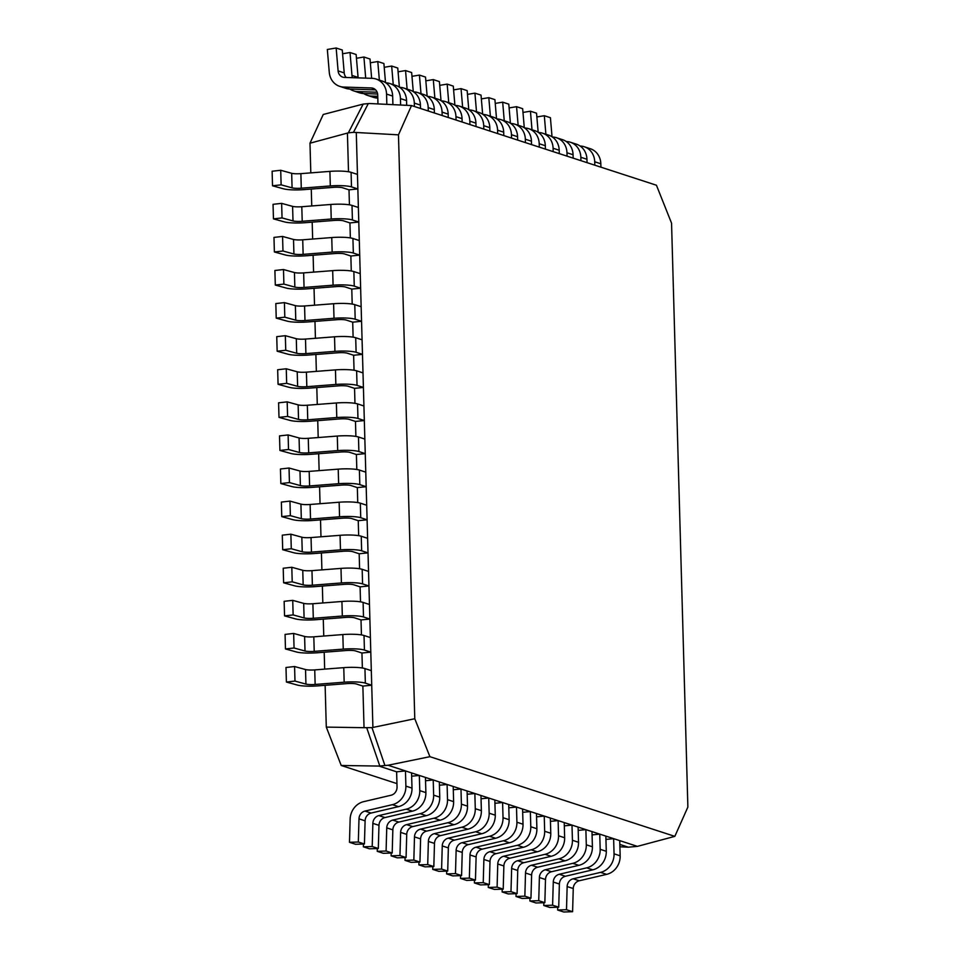 <?xml version="1.0" encoding="UTF-8"?>
<svg xmlns="http://www.w3.org/2000/svg" width="960" height="960" viewBox="0 0 960 960"><rect width="100%" height="100%" fill="white"/><g stroke="black" fill="none" stroke-linecap="round" stroke-linejoin="round"><path stroke-width="1.44" d="M392.904 104.652L392.664 96.06A17.508 15.756 -72 0 0 382.152 81.012L376.044 79.02A17.508 15.756 -72 0 0 372.096 78.336L344.496 77.424A7.776 7.008 108 0 1 342.744 77.124A7.776 7.008 108 0 1 338.1 70.896L336.156 48L342.264 49.992L344.208 72.888A7.776 7.008 108 0 0 346.248 77.484M386.844 104.364L386.556 94.08A17.508 15.756 -72 0 0 376.044 79.02M336.156 48L327.336 49.476L329.28 72.372A17.508 15.756 -72 0 0 339.732 86.364A17.508 15.756 -72 0 0 343.692 87.06L371.28 87.96A7.776 7.008 108 0 1 373.044 88.272A7.776 7.008 108 0 1 377.712 94.956L377.964 103.932M339.732 86.364L345.84 88.356A17.508 15.756 -72 0 0 349.788 89.04L375.648 89.892M362.868 686.088L371.724 685.212L365.352 683.136A17.508 2.808 178.4 0 0 344.172 682.2L315.144 684.456A7.776 1.248 -1.6 0 1 305.94 684.096L294.984 681.084L286.392 682.044L297.36 685.056A17.508 2.808 178.4 0 0 318.06 685.86L347.088 683.604A7.776 1.248 -1.6 0 1 356.508 684.024L362.868 686.088L364.032 727.692L371.976 727.644L414.78 718.74L398.472 134.844L353.472 132.336L348.348 132.84L309.984 143.196L323.244 114.48L363.168 104.088L369.324 103.512L411.516 105.552L656.436 185.232L671.556 223.176L687.876 807.072L674.832 836.364L429.912 756.684L388.02 765.252L637.392 846.372L674.832 836.364M347.424 133.188L348.504 171.744M349.008 189.84L357.864 188.952L351.492 186.888A17.508 2.808 178.4 0 0 330.312 185.94L301.284 188.196A7.776 1.248 -1.6 0 1 292.08 187.848L281.124 184.836L272.532 185.796L283.488 188.808A17.508 2.808 178.4 0 0 304.2 189.612L333.228 187.356A7.776 1.248 -1.6 0 1 342.636 187.764L349.008 189.84L349.428 204.828M349.932 222.924L358.788 222.036L352.416 219.972A17.508 2.808 178.4 0 0 331.236 219.024L302.208 221.28A7.776 1.248 -1.6 0 1 293.004 220.932L282.048 217.92L273.456 218.88L284.412 221.892A17.508 2.808 178.4 0 0 305.124 222.696L334.152 220.44A7.776 1.248 -1.6 0 1 343.56 220.848L349.932 222.924L350.352 237.912M350.856 256.008L359.712 255.12L353.34 253.056A17.508 2.808 178.4 0 0 332.16 252.108L303.132 254.364A7.776 1.248 -1.6 0 1 293.928 254.016L282.972 251.004L274.38 251.964L285.336 254.976A17.508 2.808 178.4 0 0 306.048 255.768L335.076 253.524A7.776 1.248 -1.6 0 1 344.484 253.932L350.856 256.008L351.276 270.996M351.78 289.092L360.636 288.204L354.264 286.14A17.508 2.808 178.4 0 0 333.084 285.192L304.056 287.448A7.776 1.248 -1.6 0 1 294.852 287.1L283.896 284.088L275.304 285.048L286.26 288.06A17.508 2.808 178.4 0 0 306.972 288.852L336 286.608A7.776 1.248 -1.6 0 1 345.408 287.016L351.78 289.092L352.2 304.08M352.704 322.176L361.56 321.288L355.188 319.212A17.508 2.808 178.4 0 0 334.008 318.276L304.98 320.532A7.776 1.248 -1.6 0 1 295.776 320.184L284.82 317.172L276.228 318.132L287.184 321.144A17.508 2.808 178.4 0 0 307.896 321.936L336.924 319.692A7.776 1.248 -1.6 0 1 346.332 320.1L352.704 322.176L353.124 337.164M353.628 355.26L362.484 354.372L356.112 352.296A17.508 2.808 178.4 0 0 334.932 351.36L305.904 353.616A7.776 1.248 -1.6 0 1 296.7 353.268L285.744 350.256L277.152 351.216L288.108 354.228A17.508 2.808 178.4 0 0 308.82 355.02L337.848 352.776A7.776 1.248 -1.6 0 1 347.256 353.184L353.628 355.26L354.048 370.248M354.552 388.344L363.408 387.456L357.036 385.38A17.508 2.808 178.4 0 0 335.856 384.444L306.828 386.7A7.776 1.248 -1.6 0 1 297.624 386.34L286.668 383.328L278.076 384.3L289.032 387.312A17.508 2.808 178.4 0 0 309.744 388.104L338.772 385.848A7.776 1.248 -1.6 0 1 348.18 386.268L354.552 388.344L354.972 403.332M355.476 421.428L364.332 420.54L357.96 418.464A17.508 2.808 178.4 0 0 336.78 417.528L307.752 419.784A7.776 1.248 -1.6 0 1 298.548 419.424L287.592 416.412L279 417.384L289.956 420.396A17.508 2.808 178.4 0 0 310.668 421.188L339.696 418.932A7.776 1.248 -1.6 0 1 349.104 419.352L355.476 421.428L355.896 436.416M356.4 454.512L365.256 453.624L358.884 451.548A17.508 2.808 178.4 0 0 337.704 450.612L308.676 452.868A7.776 1.248 -1.6 0 1 299.472 452.508L288.516 449.496L279.924 450.468L290.892 453.48A17.508 2.808 178.4 0 0 311.592 454.272L340.62 452.016A7.776 1.248 -1.6 0 1 350.028 452.436L356.4 454.512L356.82 469.5M357.324 487.596L366.18 486.708L359.808 484.632A17.508 2.808 178.4 0 0 338.628 483.696L309.6 485.952A7.776 1.248 -1.6 0 1 300.396 485.592L289.44 482.58L280.848 483.552L291.816 486.564A17.508 2.808 178.4 0 0 312.516 487.356L341.544 485.1A7.776 1.248 -1.6 0 1 350.952 485.52L357.324 487.596L357.744 502.584M358.248 520.68L367.104 519.792L360.732 517.716A17.508 2.808 178.4 0 0 339.552 516.78L310.524 519.036A7.776 1.248 -1.6 0 1 301.32 518.676L290.364 515.664L281.772 516.636L292.74 519.648A17.508 2.808 178.4 0 0 313.44 520.44L342.468 518.184A7.776 1.248 -1.6 0 1 351.876 518.604L358.248 520.68L358.668 535.668M359.172 553.764L368.028 552.876L361.656 550.8A17.508 2.808 178.4 0 0 340.476 549.864L311.448 552.12A7.776 1.248 -1.6 0 1 302.244 551.76L291.288 548.748L282.696 549.72L293.664 552.732A17.508 2.808 178.4 0 0 314.364 553.524L343.392 551.268A7.776 1.248 -1.6 0 1 352.8 551.688L359.172 553.764L359.592 568.752M360.096 586.848L368.952 585.96L362.58 583.884A17.508 2.808 178.4 0 0 341.4 582.948L312.372 585.204A7.776 1.248 -1.6 0 1 303.168 584.844L292.212 581.832L283.62 582.804L294.588 585.816A17.508 2.808 178.4 0 0 315.288 586.608L344.316 584.352A7.776 1.248 -1.6 0 1 353.736 584.772L360.096 586.848L360.516 601.836M361.02 619.932L369.876 619.044L363.504 616.968A17.508 2.808 178.4 0 0 342.324 616.032L313.296 618.288A7.776 1.248 -1.6 0 1 304.092 617.928L293.136 614.916L284.544 615.888L295.512 618.9A17.508 2.808 178.4 0 0 316.212 619.692L345.24 617.436A7.776 1.248 -1.6 0 1 354.66 617.856L361.02 619.932L361.44 634.908M361.944 653.016L370.8 652.128L364.428 650.052A17.508 2.808 178.4 0 0 343.248 649.116L314.22 651.372A7.776 1.248 -1.6 0 1 305.016 651.012L294.06 648L285.468 648.96L296.436 651.972A17.508 2.808 178.4 0 0 317.136 652.776L346.164 650.52A7.776 1.248 -1.6 0 1 355.584 650.94L361.944 653.016L362.364 667.992M356.292 132.804L372.9 727.308M388.02 765.252L378.96 766.068L396.624 771.816L405.468 770.928L405.888 786.12A17.508 15.756 108 0 1 392.388 804.66L364.992 811.068A7.776 7.008 -72 0 0 358.992 818.844L358.332 842.004L349.488 842.304L350.136 819.144A17.508 15.756 108 0 1 363.648 801.66L391.044 795.24A7.776 7.008 -72 0 0 397.044 787.008L396.624 771.816M619.836 844.428L628.332 847.188L637.392 846.372M411.516 105.552L398.472 134.844M414.78 718.74L429.912 756.684M378.96 766.068L341.22 765.48L326.292 727.104L325.128 685.308M396.948 783.612L341.22 765.48M619.908 846.78L628.332 847.188M324.672 669.12L324.204 652.224M323.748 636.036L323.28 619.14M322.824 602.952L322.356 586.056M321.9 569.868L321.432 552.972M320.976 536.784L320.508 519.888M320.052 503.7L319.584 486.804M319.128 470.628L318.66 453.72M318.204 437.544L317.736 420.648M317.28 404.46L316.812 387.564M316.356 371.376L315.888 354.48M315.432 338.292L314.964 321.396M314.508 305.208L314.04 288.312M313.584 272.124L313.116 255.228M312.66 239.04L312.192 222.144M311.736 205.956L311.268 189.06M310.812 172.872L309.984 143.196M326.292 727.104L364.032 727.692M353.472 132.336L368.292 103.572M363.168 104.088L348.348 132.84M366.852 728.16L379.788 765.948M371.976 727.644L384.9 765.432M406.68 105.324L406.548 100.572A17.508 15.756 -72 0 0 396.036 85.524L389.928 83.544A17.508 15.756 -72 0 0 385.98 82.848L385.86 82.848M400.62 105.024L400.44 98.592A17.508 15.756 -72 0 0 389.928 83.544M352.512 77.688A7.776 7.008 108 0 1 351.972 75.408L350.028 52.512L356.136 54.504L358.08 77.4A7.776 7.008 108 0 0 358.128 77.88M350.028 52.512L342.576 53.76M349.908 89.052A17.508 15.756 -72 0 0 353.616 90.876L359.712 92.868A17.508 15.756 -72 0 0 363.672 93.552L377.628 94.02M353.616 90.876A17.508 15.756 -72 0 0 357.564 91.572L377.148 92.22M420.516 108.48L420.42 105.084A17.508 15.756 -72 0 0 409.908 90.036L403.8 88.056A17.508 15.756 -72 0 0 399.852 87.36L399.732 87.36M414.408 106.5L414.312 103.104A17.508 15.756 -72 0 0 403.8 88.056M371.652 78.324L370.02 59.016L363.912 57.024L356.46 58.272M365.7 78.12L363.912 57.024M363.792 93.564A17.508 15.756 -72 0 0 367.488 95.388L373.596 97.38A17.508 15.756 -72 0 0 377.544 98.076L377.796 98.076M367.488 95.388A17.508 15.756 -72 0 0 371.436 96.084L377.748 96.288M434.4 112.992L434.304 109.608A17.508 15.756 -72 0 0 423.792 94.548L417.684 92.568A17.508 15.756 -72 0 0 413.724 91.872L413.604 91.872M428.292 111.012L428.196 107.616A17.508 15.756 -72 0 0 417.684 92.568M385.512 82.608L383.892 63.528L377.784 61.548L370.332 62.784M379.356 80.1L377.784 61.548M448.272 117.516L448.176 114.12A17.508 15.756 -72 0 0 437.664 99.072L431.556 97.08A17.508 15.756 -72 0 0 427.608 96.396L427.488 96.384M442.164 115.524L442.068 112.128A17.508 15.756 -72 0 0 431.556 97.08M399.384 87.132L397.764 68.04L391.668 66.06L384.216 67.296M393.24 84.612L391.668 66.06M462.144 122.028L462.048 118.632A17.508 15.756 -72 0 0 451.548 103.584L445.44 101.592A17.508 15.756 -72 0 0 441.48 100.908L441.36 100.896M456.048 120.036L455.952 116.64A17.508 15.756 -72 0 0 445.44 101.592M413.268 91.644L411.648 72.552L405.54 70.572L398.088 71.808M407.112 89.136L405.54 70.572M476.028 126.54L475.932 123.144A17.508 15.756 -72 0 0 465.42 108.096L459.312 106.104A17.508 15.756 -72 0 0 455.364 105.42L455.244 105.42M469.92 124.548L469.824 121.164A17.508 15.756 -72 0 0 459.312 106.104M427.14 96.156L425.52 77.076L419.412 75.084L411.972 76.332M420.996 93.648L419.412 75.084M489.9 131.052L489.804 127.656A17.508 15.756 -72 0 0 479.292 112.608L473.196 110.628A17.508 15.756 -72 0 0 469.236 109.932L469.116 109.932M483.792 129.072L483.708 125.676A17.508 15.756 -72 0 0 473.196 110.628M441.024 100.668L439.404 81.588L433.296 79.596L425.844 80.844M434.868 98.16L433.296 79.596M503.784 135.564L503.688 132.168A17.508 15.756 -72 0 0 493.176 117.12L487.068 115.14A17.508 15.756 -72 0 0 483.12 114.444L483 114.444M497.676 133.584L497.58 130.188A17.508 15.756 -72 0 0 487.068 115.14M454.896 105.18L453.276 86.1L447.168 84.108L439.716 85.356M448.752 102.672L447.168 84.108M517.656 140.088L517.56 136.692A17.508 15.756 -72 0 0 507.048 121.644L500.94 119.652A17.508 15.756 -72 0 0 496.992 118.956L496.872 118.956M511.548 138.096L511.452 134.7A17.508 15.756 -72 0 0 500.94 119.652M468.78 109.704L467.16 90.612L461.052 88.632L453.6 89.868M462.624 107.184L461.052 88.632M605.952 839.412L613.632 838.644L614.052 853.824A17.508 15.756 108 0 1 600.54 872.376L573.156 878.784A7.776 7.008 -72 0 0 567.144 886.56L566.496 909.72L557.64 910.008L557.724 907.224M566.496 909.72L572.604 911.7L573.252 888.54A7.776 7.008 -72 0 1 579.252 880.776L606.648 874.356A17.508 15.756 108 0 0 620.16 855.816L619.728 840.624L613.632 838.644M572.604 911.7L563.748 912L557.64 910.008M371.724 685.212L371.316 670.656L364.944 668.58A17.508 2.808 178.4 0 0 343.764 667.644L314.736 669.9A7.776 1.248 -1.6 0 1 305.532 669.54L294.576 666.528L285.996 667.488L286.392 682.044M294.984 681.084L294.576 666.528M592.068 834.9L599.748 834.132L600.18 849.312A17.508 15.756 108 0 1 586.668 867.852L559.272 874.272A7.776 7.008 -72 0 0 553.272 882.048L552.612 905.196L543.768 905.496L543.852 902.712M552.612 905.196L558.72 907.188L559.38 884.028A7.776 7.008 -72 0 1 565.38 876.264L592.776 869.844A17.508 15.756 108 0 0 606.276 851.304L605.856 836.112L599.748 834.132M558.72 907.188L549.876 907.488L543.768 905.496M578.196 830.388L585.876 829.62L586.296 844.8A17.508 15.756 108 0 1 572.796 863.34L545.4 869.76A7.776 7.008 -72 0 0 539.388 877.524L538.74 900.684L529.896 900.984L529.968 898.188M538.74 900.684L544.848 902.676L545.496 879.516A7.776 7.008 -72 0 1 551.508 871.74L578.892 865.332A17.508 15.756 108 0 0 592.404 846.792L591.984 831.6L585.876 829.62M544.848 902.676L535.992 902.976L529.896 900.984M564.312 825.864L571.992 825.096L572.424 840.288A17.508 15.756 108 0 1 558.912 858.828L531.516 865.248A7.776 7.008 -72 0 0 525.516 873.012L524.856 896.172L516.012 896.472L516.096 893.676M524.856 896.172L530.964 898.164L531.624 875.004A7.776 7.008 -72 0 1 537.624 867.228L565.02 860.82A17.508 15.756 108 0 0 578.52 842.268L578.1 827.088L571.992 825.096M530.964 898.164L522.12 898.452L516.012 896.472M550.44 821.352L558.12 820.584L558.54 835.776A17.508 15.756 108 0 1 545.04 854.316L517.644 860.724A7.776 7.008 -72 0 0 511.644 868.5L510.984 891.66L502.14 891.96L502.212 889.164M510.984 891.66L517.092 893.64L517.74 870.492A7.776 7.008 -72 0 1 523.752 862.716L551.136 856.296A17.508 15.756 108 0 0 564.648 837.756L564.228 822.576L558.12 820.584M517.092 893.64L508.236 893.94L502.14 891.96M536.556 816.84L544.236 816.072L544.668 831.264A17.508 15.756 108 0 1 531.156 849.804L503.76 856.212A7.776 7.008 -72 0 0 497.76 863.988L497.1 887.148L488.256 887.448L488.34 884.652M497.1 887.148L503.208 889.128L503.868 865.968A7.776 7.008 -72 0 1 509.868 858.204L537.264 851.784A17.508 15.756 108 0 0 550.776 833.244L550.344 818.064L544.236 816.072M503.208 889.128L494.364 889.428L488.256 887.448M522.684 812.328L530.364 811.56L530.784 826.74A17.508 15.756 108 0 1 517.284 845.292L489.888 851.7A7.776 7.008 -72 0 0 483.888 859.476L483.228 882.636L474.384 882.924L474.456 880.14M483.228 882.636L489.336 884.616L489.996 861.456A7.776 7.008 -72 0 1 495.996 853.692L523.392 847.272A17.508 15.756 108 0 0 536.892 828.732L536.472 813.54L530.364 811.56M489.336 884.616L480.492 884.916L474.384 882.924M508.812 807.816L516.492 807.048L516.912 822.228A17.508 15.756 108 0 1 503.4 840.768L476.004 847.188A7.776 7.008 -72 0 0 470.004 854.964L469.356 878.112L460.5 878.412L460.584 875.616M469.356 878.112L475.452 880.104L476.112 856.944A7.776 7.008 -72 0 1 482.112 849.168L509.508 842.76A17.508 15.756 108 0 0 523.02 824.22L522.588 809.028L516.492 807.048M475.452 880.104L466.608 880.404L460.5 878.412M494.928 803.304L502.608 802.524L503.028 817.716A17.508 15.756 108 0 1 489.528 836.256L462.132 842.676A7.776 7.008 -72 0 0 456.132 850.44L455.472 873.6L446.628 873.9L446.7 871.104M455.472 873.6L461.58 875.592L462.24 852.432A7.776 7.008 -72 0 1 468.24 844.656L495.636 838.248A17.508 15.756 108 0 0 509.136 819.708L508.716 804.516L502.608 802.524M461.58 875.592L452.736 875.892L446.628 873.9M481.056 798.78L488.736 798.012L489.156 813.204A17.508 15.756 108 0 1 475.644 831.744L448.26 838.164A7.776 7.008 -72 0 0 442.248 845.928L441.6 869.088L432.744 869.388L432.828 866.592M441.6 869.088L447.708 871.068L448.356 847.92A7.776 7.008 -72 0 1 454.356 840.144L481.752 833.736A17.508 15.756 108 0 0 495.264 815.184L494.832 800.004L488.736 798.012M447.708 871.068L438.852 871.368L432.744 869.388M370.8 652.128L370.392 637.572L364.02 635.496A17.508 2.808 178.4 0 0 342.84 634.56L313.812 636.816A7.776 1.248 -1.6 0 1 304.608 636.456L293.652 633.444L285.072 634.404L285.468 648.96M294.06 648L293.652 633.444M369.876 619.044L369.468 604.488L363.096 602.412A17.508 2.808 178.4 0 0 341.916 601.476L312.888 603.732A7.776 1.248 -1.6 0 1 303.684 603.372L292.728 600.36L284.148 601.32L284.544 615.888M293.136 614.916L292.728 600.36M368.952 585.96L368.544 571.404L362.172 569.328A17.508 2.808 178.4 0 0 340.992 568.392L311.964 570.648A7.776 1.248 -1.6 0 1 302.76 570.288L291.804 567.276L283.212 568.248L283.62 582.804M292.212 581.832L291.804 567.276M368.028 552.876L367.62 538.32L361.248 536.244A17.508 2.808 178.4 0 0 340.068 535.308L311.04 537.564A7.776 1.248 -1.6 0 1 301.836 537.204L290.88 534.192L282.288 535.164L282.696 549.72M291.288 548.748L290.88 534.192M367.104 519.792L366.696 505.236L360.324 503.16A17.508 2.808 178.4 0 0 339.144 502.224L310.116 504.48A7.776 1.248 -1.6 0 1 300.912 504.12L289.956 501.108L281.364 502.08L281.772 516.636M290.364 515.664L289.956 501.108M366.18 486.708L365.772 472.152L359.4 470.076A17.508 2.808 178.4 0 0 338.22 469.14L309.192 471.396A7.776 1.248 -1.6 0 1 299.988 471.036L289.032 468.024L280.44 468.996L280.848 483.552M289.44 482.58L289.032 468.024M365.256 453.624L364.848 439.068L358.476 436.992A17.508 2.808 178.4 0 0 337.296 436.056L308.268 438.312A7.776 1.248 -1.6 0 1 299.064 437.952L288.108 434.94L279.516 435.912L279.924 450.468M288.516 449.496L288.108 434.94M364.332 420.54L363.924 405.984L357.552 403.908A17.508 2.808 178.4 0 0 336.372 402.972L307.344 405.228A7.776 1.248 -1.6 0 1 298.14 404.868L287.184 401.856L278.592 402.828L279 417.384M287.592 416.412L287.184 401.856M363.408 387.456L363 372.9L356.628 370.824A17.508 2.808 178.4 0 0 335.448 369.888L306.42 372.144A7.776 1.248 -1.6 0 1 297.216 371.784L286.26 368.772L277.668 369.744L278.076 384.3M286.668 383.328L286.26 368.772M531.54 144.6L531.444 141.204A17.508 15.756 -72 0 0 520.932 126.156L514.824 124.164A17.508 15.756 -72 0 0 510.876 123.48L510.756 123.468M525.432 142.608L525.336 139.212A17.508 15.756 -72 0 0 514.824 124.164M482.652 114.216L481.032 95.124L474.924 93.144L467.472 94.38M476.496 111.696L474.924 93.144M545.412 149.112L545.316 145.716A17.508 15.756 -72 0 0 534.804 130.668L528.696 128.676A17.508 15.756 -72 0 0 524.748 127.992L524.628 127.98M539.304 147.12L539.208 143.736A17.508 15.756 -72 0 0 528.696 128.676M496.524 118.728L494.916 99.636L488.808 97.656L481.356 98.904M490.38 116.22L488.808 97.656M467.172 794.268L474.852 793.5L475.284 808.692A17.508 15.756 108 0 1 461.772 827.232L434.376 833.64A7.776 7.008 -72 0 0 428.376 841.416L427.716 864.576L418.872 864.876L418.956 862.08M427.716 864.576L433.824 866.556L434.484 843.408A7.776 7.008 -72 0 1 440.484 835.632L467.88 829.212A17.508 15.756 108 0 0 481.38 810.672L480.96 795.492L474.852 793.5M433.824 866.556L424.98 866.856L418.872 864.876M453.3 789.756L460.98 788.988L461.4 804.168A17.508 15.756 108 0 1 447.9 822.72L420.504 829.128A7.776 7.008 -72 0 0 414.492 836.904L413.844 860.064L405 860.364L405.072 857.568M413.844 860.064L419.952 862.044L420.6 838.884A7.776 7.008 -72 0 1 426.612 831.12L453.996 824.7A17.508 15.756 108 0 0 467.508 806.16L467.088 790.968L460.98 788.988M419.952 862.044L411.096 862.344L405 860.364M362.484 354.372L362.076 339.816L355.704 337.74A17.508 2.808 178.4 0 0 334.524 336.804L305.496 339.06A7.776 1.248 -1.6 0 1 296.292 338.7L285.336 335.688L276.744 336.66L277.152 351.216M285.744 350.256L285.336 335.688M361.56 321.288L361.152 306.732L354.78 304.656A17.508 2.808 178.4 0 0 333.6 303.72L304.572 305.976A7.776 1.248 -1.6 0 1 295.368 305.628L284.412 302.616L275.82 303.576L276.228 318.132M284.82 317.172L284.412 302.616M559.296 153.624L559.2 150.228A17.508 15.756 -72 0 0 548.688 135.18L542.58 133.2A17.508 15.756 -72 0 0 538.62 132.504L538.5 132.504M553.188 151.644L553.092 148.248A17.508 15.756 -72 0 0 542.58 133.2M510.408 123.24L508.788 104.16L502.68 102.168L495.228 103.416M504.252 120.732L502.68 102.168M573.168 158.136L573.072 154.74A17.508 15.756 -72 0 0 562.56 139.692L556.452 137.712A17.508 15.756 -72 0 0 552.504 137.016L552.384 137.016M567.06 156.156L566.964 152.76A17.508 15.756 -72 0 0 556.452 137.712M524.28 127.752L522.66 108.672L516.564 106.68L509.112 107.928M518.136 125.244L516.564 106.68M587.04 162.648L586.944 159.264A17.508 15.756 -72 0 0 576.444 144.204L570.336 142.224A17.508 15.756 -72 0 0 566.376 141.528L566.256 141.528M580.944 160.668L580.848 157.272A17.508 15.756 -72 0 0 570.336 142.224M538.164 132.264L536.544 113.184L530.436 111.204L522.984 112.44M532.008 129.756L530.436 111.204M600.924 167.172L600.828 163.776A17.508 15.756 -72 0 0 590.316 148.728L584.208 146.736A17.508 15.756 -72 0 0 580.26 146.04L580.14 146.04M594.816 165.18L594.72 161.784A17.508 15.756 -72 0 0 584.208 146.736M552.036 136.788L550.416 117.696L544.308 115.716L536.868 116.952M545.892 134.268L544.308 115.716M439.416 785.244L447.096 784.476L447.528 799.656A17.508 15.756 108 0 1 434.016 818.196L406.62 824.616A7.776 7.008 -72 0 0 400.62 832.392L399.96 855.54L391.116 855.84L391.2 853.056M399.96 855.54L406.068 857.532L406.728 834.372A7.776 7.008 -72 0 1 412.728 826.608L440.124 820.188A17.508 15.756 108 0 0 453.624 801.648L453.204 786.456L447.096 784.476M406.068 857.532L397.224 857.832L391.116 855.84M425.544 780.732L433.224 779.964L433.644 795.144A17.508 15.756 108 0 1 420.144 813.684L392.748 820.104A7.776 7.008 -72 0 0 386.748 827.868L386.088 851.028L377.244 851.328L377.316 848.532M386.088 851.028L392.196 853.02L392.844 829.86A7.776 7.008 -72 0 1 398.856 822.084L426.24 815.676A17.508 15.756 108 0 0 439.752 797.136L439.332 781.944L433.224 779.964M392.196 853.02L383.34 853.32L377.244 851.328M411.66 776.208L419.34 775.44L419.772 790.632A17.508 15.756 108 0 1 406.26 809.172L378.864 815.592A7.776 7.008 -72 0 0 372.864 823.356L372.204 846.516L363.36 846.816L363.444 844.02M372.204 846.516L378.312 848.508L378.972 825.348A7.776 7.008 -72 0 1 384.972 817.572L412.368 811.164A17.508 15.756 108 0 0 425.88 792.612L425.448 777.432L419.34 775.44M378.312 848.508L369.468 848.796L363.36 846.816M358.332 842.004L364.44 843.984L365.1 820.836A7.776 7.008 -72 0 1 371.1 813.06L398.496 806.64A17.508 15.756 108 0 0 411.996 788.1L411.576 772.92L405.468 770.928M364.44 843.984L355.596 844.284L349.488 842.304M360.636 288.204L360.228 273.648L353.856 271.572A17.508 2.808 178.4 0 0 332.676 270.636L303.648 272.892A7.776 1.248 -1.6 0 1 294.444 272.544L283.488 269.532L274.896 270.492L275.304 285.048M283.896 284.088L283.488 269.532M359.712 255.12L359.304 240.564L352.932 238.488A17.508 2.808 178.4 0 0 331.752 237.552L302.724 239.808A7.776 1.248 -1.6 0 1 293.52 239.46L282.564 236.448L273.972 237.408L274.38 251.964M282.972 251.004L282.564 236.448M358.788 222.036L358.38 207.48L352.008 205.416A17.508 2.808 178.4 0 0 330.828 204.468L301.8 206.724A7.776 1.248 -1.6 0 1 292.596 206.376L281.64 203.364L273.048 204.324L273.456 218.88M282.048 217.92L281.64 203.364M357.864 188.952L357.456 174.396L351.084 172.332A17.508 2.808 178.4 0 0 329.904 171.384L300.876 173.64A7.776 1.248 -1.6 0 1 291.672 173.292L280.716 170.28L272.124 171.24L272.532 185.796M281.124 184.836L280.716 170.28M386.556 94.08L392.664 96.06M338.1 70.896L344.208 72.888M343.692 87.06L349.788 89.04M371.28 87.96L374.64 89.052M400.44 98.592L406.548 100.572M351.972 75.408L358.08 77.4M357.564 91.572L363.672 93.552M414.312 103.104L420.42 105.084M371.436 96.084L377.544 98.076M428.196 107.616L434.304 109.608M442.068 112.128L448.176 114.12M455.952 116.64L462.048 118.632M469.824 121.164L475.932 123.144M483.708 125.676L489.804 127.656M497.58 130.188L503.688 132.168M511.452 134.7L517.56 136.692M620.16 855.816L614.052 853.824M606.648 874.356L600.54 872.376M579.252 880.776L573.156 878.784M573.252 888.54L567.144 886.56M365.352 683.136L364.944 668.58M344.172 682.2L343.764 667.644M315.144 684.456L314.736 669.9M305.94 684.096L305.532 669.54M606.276 851.304L600.18 849.312M592.776 869.844L586.668 867.852M565.38 876.264L559.272 874.272M559.38 884.028L553.272 882.048M592.404 846.792L586.296 844.8M578.892 865.332L572.796 863.34M551.508 871.74L545.4 869.76M545.496 879.516L539.388 877.524M578.52 842.268L572.424 840.288M565.02 860.82L558.912 858.828M537.624 867.228L531.516 865.248M531.624 875.004L525.516 873.012M564.648 837.756L558.54 835.776M551.136 856.296L545.04 854.316M523.752 862.716L517.644 860.724M517.74 870.492L511.644 868.5M550.776 833.244L544.668 831.264M537.264 851.784L531.156 849.804M509.868 858.204L503.76 856.212M503.868 865.968L497.76 863.988M536.892 828.732L530.784 826.74M523.392 847.272L517.284 845.292M495.996 853.692L489.888 851.7M489.996 861.456L483.888 859.476M523.02 824.22L516.912 822.228M509.508 842.76L503.4 840.768M482.112 849.168L476.004 847.188M476.112 856.944L470.004 854.964M509.136 819.708L503.028 817.716M495.636 838.248L489.528 836.256M468.24 844.656L462.132 842.676M462.24 852.432L456.132 850.44M495.264 815.184L489.156 813.204M481.752 833.736L475.644 831.744M454.356 840.144L448.26 838.164M448.356 847.92L442.248 845.928M364.428 650.052L364.02 635.496M343.248 649.116L342.84 634.56M314.22 651.372L313.812 636.816M305.016 651.012L304.608 636.456M363.504 616.968L363.096 602.412M342.324 616.032L341.916 601.476M313.296 618.288L312.888 603.732M304.092 617.928L303.684 603.372M362.58 583.884L362.172 569.328M341.4 582.948L340.992 568.392M312.372 585.204L311.964 570.648M303.168 584.844L302.76 570.288M361.656 550.8L361.248 536.244M340.476 549.864L340.068 535.308M311.448 552.12L311.04 537.564M302.244 551.76L301.836 537.204M360.732 517.716L360.324 503.16M339.552 516.78L339.144 502.224M310.524 519.036L310.116 504.48M301.32 518.676L300.912 504.12M359.808 484.632L359.4 470.076M338.628 483.696L338.22 469.14M309.6 485.952L309.192 471.396M300.396 485.592L299.988 471.036M358.884 451.548L358.476 436.992M337.704 450.612L337.296 436.056M308.676 452.868L308.268 438.312M299.472 452.508L299.064 437.952M357.96 418.464L357.552 403.908M336.78 417.528L336.372 402.972M307.752 419.784L307.344 405.228M298.548 419.424L298.14 404.868M357.036 385.38L356.628 370.824M335.856 384.444L335.448 369.888M306.828 386.7L306.42 372.144M297.624 386.34L297.216 371.784M525.336 139.212L531.444 141.204M539.208 143.736L545.316 145.716M481.38 810.672L475.284 808.692M467.88 829.212L461.772 827.232M440.484 835.632L434.376 833.64M434.484 843.408L428.376 841.416M467.508 806.16L461.4 804.168M453.996 824.7L447.9 822.72M426.612 831.12L420.504 829.128M420.6 838.884L414.492 836.904M356.112 352.296L355.704 337.74M334.932 351.36L334.524 336.804M305.904 353.616L305.496 339.06M296.7 353.268L296.292 338.7M355.188 319.212L354.78 304.656M334.008 318.276L333.6 303.72M304.98 320.532L304.572 305.976M295.776 320.184L295.368 305.628M553.092 148.248L559.2 150.228M566.964 152.76L573.072 154.74M580.848 157.272L586.944 159.264M594.72 161.784L600.828 163.776M453.624 801.648L447.528 799.656M440.124 820.188L434.016 818.196M412.728 826.608L406.62 824.616M406.728 834.372L400.62 832.392M439.752 797.136L433.644 795.144M426.24 815.676L420.144 813.684M398.856 822.084L392.748 820.104M392.844 829.86L386.748 827.868M425.88 792.612L419.772 790.632M412.368 811.164L406.26 809.172M384.972 817.572L378.864 815.592M378.972 825.348L372.864 823.356M411.996 788.1L405.888 786.12M398.496 806.64L392.388 804.66M371.1 813.06L364.992 811.068M365.1 820.836L358.992 818.844M354.264 286.14L353.856 271.572M333.084 285.192L332.676 270.636M304.056 287.448L303.648 272.892M294.852 287.1L294.444 272.544M353.34 253.056L352.932 238.488M332.16 252.108L331.752 237.552M303.132 254.364L302.724 239.808M293.928 254.016L293.52 239.46M352.416 219.972L352.008 205.416M331.236 219.024L330.828 204.468M302.208 221.28L301.8 206.724M293.004 220.932L292.596 206.376M351.492 186.888L351.084 172.332M330.312 185.94L329.904 171.384M301.284 188.196L300.876 173.64M292.08 187.848L291.672 173.292"/></g></svg>
